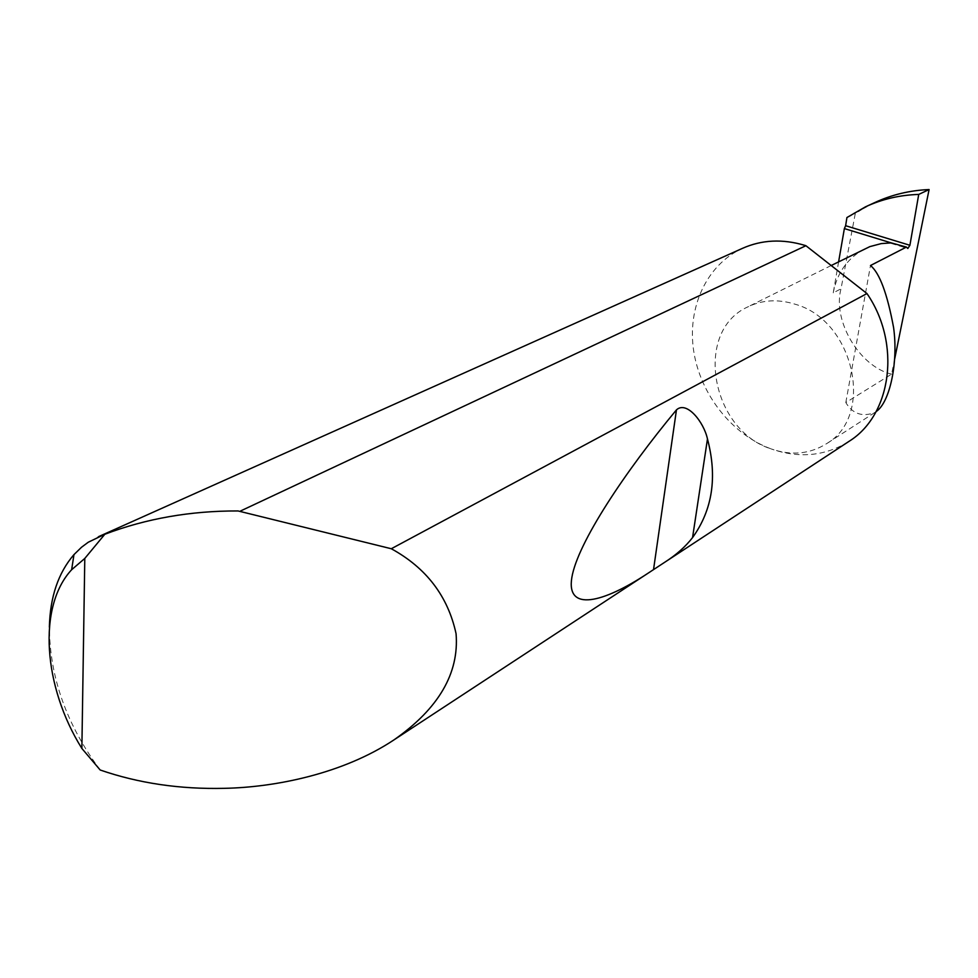 <?xml version="1.0" encoding="UTF-8"?>
<svg xmlns="http://www.w3.org/2000/svg" width="978" height="978" viewBox="0 0 978 978"><rect width="100%" height="100%" fill="white"/><g stroke="black" fill="none" stroke-linecap="round" stroke-linejoin="round"><path stroke-width="0.73" stroke-dasharray="4.89 3.67" d="M894.711 358.804L891.594 374.146L845.811 402.569C852.645 413.902 862.315 417.227 874.833 412.52L876.117 411.591M848.122 441.946C824.527 456.237 798.867 458.56 771.153 448.914C791.263 455.87 809.698 454.147 826.496 443.719C875.017 416.09 854.369 320.527 795.114 304.219C778.023 298.913 762.192 299.843 747.608 306.994C693.488 331.493 710.92 429.978 771.153 448.902C731.85 434.538 700.272 394.366 693.683 350.968C687.069 307.605 706.519 264.842 742.424 248.375M100.184 770.004C66.651 724.881 49.719 677.253 49.377 627.142M891.594 374.146C859.491 366.628 832.278 320.674 841.007 288.803L855.261 213.681L862.034 209.341L853.439 213.302M874.564 202.666L862.034 209.341M846.924 217.532L855.261 213.681M838.611 261.835L833.244 292.85L841.007 288.803M864.528 248.974C847.51 258.168 837.082 272.789 833.244 292.85M845.811 402.569L870.493 265.515M891.105 243.363L907.767 248.449M874.833 412.52L826.496 443.719M97.397 537.179L98.607 536.629M890.872 243.314L907.816 248.498M831.19 265.515L747.608 306.994M865.518 206.823L867.168 206.065"/><path stroke-width="1.47" d="M876.117 411.591C889.662 402.753 898.501 362.765 893.599 327.63C887.29 293.657 879.589 272.96 870.493 265.515L906.423 247.079L907.816 248.498L909.907 245.282L918.721 194.426C899.723 195.025 881.997 199.157 865.518 206.823L846.924 217.532L845.628 225.722L909.907 245.282M707.473 438.963C717.485 476.995 712.522 509.868 692.558 537.582C685.48 546.726 676.116 555.003 664.465 562.436L647.632 573.487C602.766 603.096 566.005 612.191 571.849 577.485C577.619 542.839 625.211 471.543 676.458 409.88C686.593 400.467 703.793 421.909 707.473 438.963L692.558 537.582M49.377 627.142C50.074 597.008 58.264 572.827 73.973 554.599L81.553 547.228L88.264 542.228L104.829 534.257C146.174 518.56 190.576 510.797 238.045 510.944L391.298 548.744C426.359 567.961 447.936 596.287 456.066 633.695C459.293 673.243 438.609 708.634 394 739.869C343.07 773.708 275.393 787.327 224.378 788.329C179.976 789.368 138.583 783.256 100.184 770.004L81.871 748.451L84.793 558.438L71.638 569.722C37.384 606.641 43.301 686.764 81.871 748.451M391.298 548.744L866.973 293.559C901.398 343.608 891.667 414.745 849.32 441.164L848.122 441.946M98.607 536.629L742.424 248.375C761.776 239.744 782.583 238.742 804.845 245.368L805.909 245.71L240.588 510.968M918.721 194.426L929.1 189.549C909.772 190.368 891.594 194.744 874.564 202.666L867.168 206.065M929.1 189.549L894.711 358.804M838.611 261.835L844.369 228.583L891.215 242.886L881.251 243.595L869.87 246.615L831.19 265.515M891.215 242.886L906.423 247.079M844.369 228.583L845.628 225.722M866.973 293.559L805.909 245.71M104.829 534.257L84.793 558.438M676.458 409.88L653.536 569.575M394 739.869L647.632 573.487M664.465 562.436L849.32 441.164M71.638 569.722L73.973 554.599"/></g></svg>
